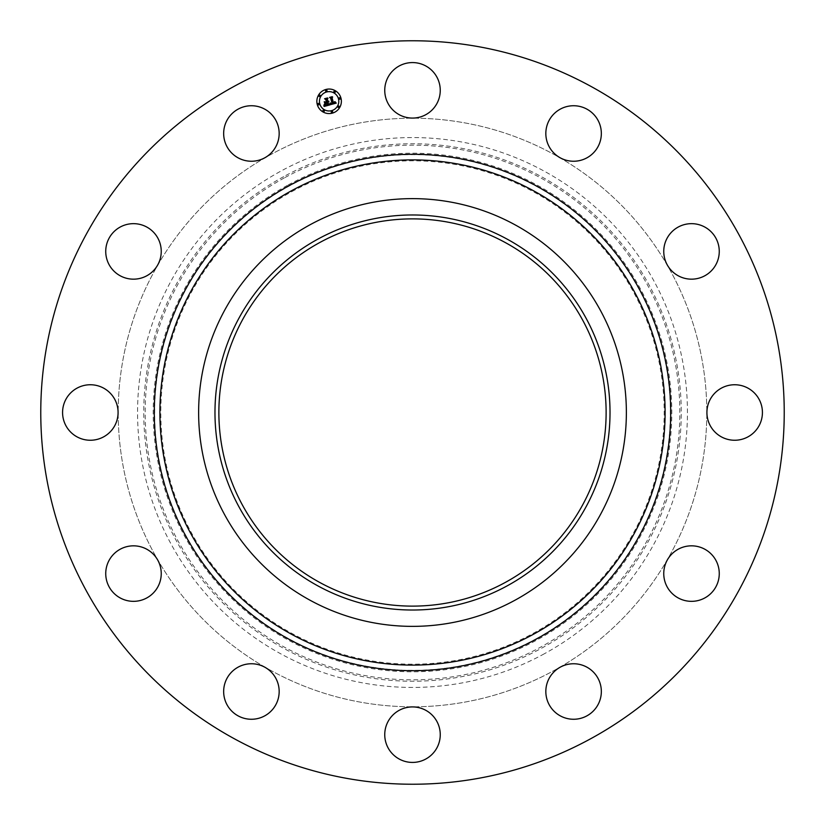 <?xml version="1.0" encoding="UTF-8"?>
<svg xmlns="http://www.w3.org/2000/svg" width="825" height="825" viewBox="0 0 825 825"><rect width="100%" height="100%" fill="white"/><g stroke="black" fill="none" stroke-linecap="round" stroke-linejoin="round"><path stroke-width="0.62" stroke-dasharray="4.12 3.09" d="M388.142 77.024A27.761 27.761 0 0 1 425.803 65.969A27.761 27.761 0 0 1 436.858 103.63A27.761 27.761 0 0 1 399.197 114.685A27.761 27.761 0 0 1 388.142 77.024M234.279 738.726A371.735 371.735 0 0 1 86.274 234.279A371.735 371.735 0 0 1 590.721 86.274A371.735 371.735 0 0 1 738.726 590.721A371.735 371.735 0 0 1 234.279 738.726M515.037 224.812A213.871 213.871 0 0 1 600.188 515.037A213.871 213.871 0 0 1 309.963 600.188A213.871 213.871 0 0 1 224.812 309.963A213.871 213.871 0 0 1 515.037 224.812M505.333 242.581A193.627 193.627 0 0 1 582.419 505.333A193.627 193.627 0 0 1 319.667 582.419A193.627 193.627 0 0 1 242.581 319.667A193.627 193.627 0 0 1 505.333 242.581M271.404 670.766A294.288 294.288 0 0 1 154.234 271.404A294.288 294.288 0 0 1 553.596 154.234A294.288 294.288 0 0 1 670.766 553.596A294.288 294.288 0 0 1 271.404 670.766A294.288 294.288 0 0 1 154.234 271.404A294.288 294.288 0 0 1 553.596 154.234A294.288 294.288 0 0 1 670.766 553.596A294.288 294.288 0 0 1 271.404 670.766M559.144 109.787A27.761 27.761 0 0 1 597.29 119.047A27.761 27.761 0 0 1 588.029 157.193A27.761 27.761 0 0 1 549.883 147.933A27.761 27.761 0 0 1 559.144 109.787M690.855 223.668A27.761 27.761 0 0 1 719.256 250.759A27.761 27.761 0 0 1 692.165 279.159A27.761 27.761 0 0 1 663.764 252.068A27.761 27.761 0 0 1 690.855 223.668M747.976 388.142A27.761 27.761 0 0 1 759.031 425.803A27.761 27.761 0 0 1 721.37 436.858A27.761 27.761 0 0 1 710.315 399.197A27.761 27.761 0 0 1 747.976 388.142M715.213 559.144A27.761 27.761 0 0 1 705.952 597.29A27.761 27.761 0 0 1 667.807 588.029A27.761 27.761 0 0 1 677.067 549.883A27.761 27.761 0 0 1 715.213 559.144M601.332 690.855A27.761 27.761 0 0 1 574.241 719.256A27.761 27.761 0 0 1 545.841 692.165A27.761 27.761 0 0 1 572.932 663.764A27.761 27.761 0 0 1 601.332 690.855M436.858 747.976A27.761 27.761 0 0 1 399.197 759.031A27.761 27.761 0 0 1 388.142 721.37A27.761 27.761 0 0 1 425.803 710.315A27.761 27.761 0 0 1 436.858 747.976M265.856 715.213A27.761 27.761 0 0 1 227.71 705.952A27.761 27.761 0 0 1 236.971 667.807A27.761 27.761 0 0 1 275.117 677.067A27.761 27.761 0 0 1 265.856 715.213M134.145 601.332A27.761 27.761 0 0 1 105.744 574.241A27.761 27.761 0 0 1 132.835 545.841A27.761 27.761 0 0 1 161.236 572.932A27.761 27.761 0 0 1 134.145 601.332M77.024 436.858A27.761 27.761 0 0 1 65.969 399.197A27.761 27.761 0 0 1 103.63 388.142A27.761 27.761 0 0 1 114.685 425.803A27.761 27.761 0 0 1 77.024 436.858M109.787 265.856A27.761 27.761 0 0 1 119.047 227.71A27.761 27.761 0 0 1 157.193 236.971A27.761 27.761 0 0 1 147.933 275.117A27.761 27.761 0 0 1 109.787 265.856M223.668 134.145A27.761 27.761 0 0 1 250.759 105.744A27.761 27.761 0 0 1 279.159 132.835A27.761 27.761 0 0 1 252.068 161.236A27.761 27.761 0 0 1 223.668 134.145M544.314 653.782A274.942 274.942 0 0 1 171.218 544.314A274.942 274.942 0 0 1 280.686 171.218A274.942 274.942 0 0 1 653.782 280.686A274.942 274.942 0 0 1 544.314 653.782M291.833 191.617A251.687 251.687 0 0 1 633.383 291.833A251.687 251.687 0 0 1 533.167 633.383A251.687 251.687 0 0 1 191.617 533.167A251.687 251.687 0 0 1 291.833 191.617M328.711 104.497L329.588 104.981L324.215 106.415L324.648 104.641L325.731 105.404L327.731 105.012L327.082 102.589L327.339 104.816L325.132 104.95L327.174 104.713L326.638 102.712L325.267 104.012L324.679 101.846L326.968 102.156L326.267 99.547L325.432 99.052L327.968 98.371L327.308 99.268L327.907 101.496L328.649 101.093L328.01 101.877L328.948 101.3L328.123 102.31L328.711 104.497M336.249 103.135L330.062 104.847L330.392 103.084L331.134 103.847L332.506 103.692L331.062 98.072L330.299 97.67L332.671 97.03L332.104 97.835L333.486 102.981L334.764 101.63L333.589 103.372L334.888 102.878L335.074 101.733L336.249 103.135M324.998 103.981L324.235 101.702L324.998 103.981M329.794 104.651L330.144 102.908L329.794 104.651M323.854 106.27L324.235 104.373L323.854 106.27M330.846 103.476L332.032 103.372L330.65 98.165L329.557 97.412L332.207 96.7L329.887 97.474L330.794 98.082L332.238 103.476L330.846 103.476M325.535 102.228L326.411 101.836L325.813 99.619L324.596 98.742L327.597 97.938L324.926 98.804L325.927 99.526L326.576 101.949L325.535 102.228M317.264 104.476A12.272 12.272 0 0 0 332.289 113.159A12.272 12.272 0 0 0 340.962 98.134A12.272 12.272 0 0 0 325.937 89.461A12.272 12.272 0 0 0 317.264 104.476M338.456 98.804A9.663 9.663 0 0 0 326.618 91.967A9.663 9.663 0 0 0 319.78 103.806A9.663 9.663 0 0 0 331.619 110.643A9.663 9.663 0 0 0 338.456 98.804M332.671 111.705A0.742 0.742 0 0 0 331.763 111.179A0.742 0.742 0 0 0 331.238 112.087A0.742 0.742 0 0 0 332.145 112.612A0.742 0.742 0 0 0 332.671 111.705M319.244 103.95A0.742 0.742 0 0 0 318.326 103.424A0.742 0.742 0 0 0 317.8 104.332A0.742 0.742 0 0 0 318.718 104.858A0.742 0.742 0 0 0 319.244 103.95M324.349 110.612A0.742 0.742 0 0 0 323.441 110.086A0.742 0.742 0 0 0 322.915 110.993A0.742 0.742 0 0 0 323.823 111.519A0.742 0.742 0 0 0 324.349 110.612M326.999 90.523A0.742 0.742 0 0 0 326.081 89.997A0.742 0.742 0 0 0 325.555 90.905A0.742 0.742 0 0 0 326.473 91.431A0.742 0.742 0 0 0 326.999 90.523M320.337 95.628A0.742 0.742 0 0 0 319.43 95.102A0.742 0.742 0 0 0 318.904 96.02A0.742 0.742 0 0 0 319.811 96.546A0.742 0.742 0 0 0 320.337 95.628M338.993 98.66A0.742 0.742 0 0 0 339.9 99.186A0.742 0.742 0 0 0 340.426 98.278A0.742 0.742 0 0 0 339.518 97.752A0.742 0.742 0 0 0 338.993 98.66M337.899 106.982A0.742 0.742 0 0 0 338.807 107.508A0.742 0.742 0 0 0 339.333 106.6A0.742 0.742 0 0 0 338.425 106.074A0.742 0.742 0 0 0 337.899 106.982M333.877 91.998A0.742 0.742 0 0 0 334.795 92.524A0.742 0.742 0 0 0 335.321 91.616A0.742 0.742 0 0 0 334.403 91.09A0.742 0.742 0 0 0 333.877 91.998M284.336 177.891A267.331 267.331 0 0 0 177.891 540.664A267.331 267.331 0 0 0 540.664 647.109A267.331 267.331 0 0 0 647.109 284.336A267.331 267.331 0 0 0 284.336 177.891M283.656 176.653A268.754 268.754 0 0 0 176.653 541.344A268.754 268.754 0 0 0 541.344 648.347A268.754 268.754 0 0 0 648.347 283.656A268.754 268.754 0 0 0 283.656 176.653M288.193 184.944A259.298 259.298 0 0 1 640.056 288.193A259.298 259.298 0 0 1 536.807 640.056A259.298 259.298 0 0 1 184.944 536.807A259.298 259.298 0 0 1 288.193 184.944M536.137 638.808A257.874 257.874 0 0 0 638.808 288.863A257.874 257.874 0 0 0 288.863 186.192A257.874 257.874 0 0 0 186.192 536.137A257.874 257.874 0 0 0 536.137 638.808"/><path stroke-width="1.24" d="M388.142 77.024A27.761 27.761 0 0 1 425.803 65.969A27.761 27.761 0 0 1 436.858 103.63A27.761 27.761 0 0 1 399.197 114.685A27.761 27.761 0 0 1 388.142 77.024M234.279 738.726A371.735 371.735 0 0 1 86.274 234.279A371.735 371.735 0 0 1 590.721 86.274A371.735 371.735 0 0 1 738.726 590.721A371.735 371.735 0 0 1 234.279 738.726M515.037 224.812A213.871 213.871 0 0 1 515.037 600.188A213.871 213.871 0 0 1 198.629 412.5A213.871 213.871 0 0 1 515.037 224.812M507.2 585.843A197.526 197.526 0 0 1 239.157 507.2A197.526 197.526 0 0 1 317.8 239.157A197.526 197.526 0 0 1 585.843 317.8A197.526 197.526 0 0 1 507.2 585.843M505.333 242.581A193.627 193.627 0 0 1 582.419 505.333A193.627 193.627 0 0 1 319.667 582.419A193.627 193.627 0 0 1 242.581 319.667A193.627 193.627 0 0 1 505.333 242.581M265.856 715.213A27.761 27.761 0 0 1 227.71 705.952A27.761 27.761 0 0 1 236.971 667.807A27.761 27.761 0 0 1 275.117 677.067A27.761 27.761 0 0 1 265.856 715.213M690.855 223.668A27.761 27.761 0 0 1 719.256 250.759A27.761 27.761 0 0 1 692.165 279.159A27.761 27.761 0 0 1 663.764 252.068A27.761 27.761 0 0 1 690.855 223.668M134.145 601.332A27.761 27.761 0 0 1 105.744 574.241A27.761 27.761 0 0 1 132.835 545.841A27.761 27.761 0 0 1 161.236 572.932A27.761 27.761 0 0 1 134.145 601.332M747.976 388.142A27.761 27.761 0 0 1 759.031 425.803A27.761 27.761 0 0 1 721.37 436.858A27.761 27.761 0 0 1 710.315 399.197A27.761 27.761 0 0 1 747.976 388.142M77.024 436.858A27.761 27.761 0 0 1 65.969 399.197A27.761 27.761 0 0 1 103.63 388.142A27.761 27.761 0 0 1 114.685 425.803A27.761 27.761 0 0 1 77.024 436.858M715.213 559.144A27.761 27.761 0 0 1 705.952 597.29A27.761 27.761 0 0 1 667.807 588.029A27.761 27.761 0 0 1 677.067 549.883A27.761 27.761 0 0 1 715.213 559.144M109.787 265.856A27.761 27.761 0 0 1 119.047 227.71A27.761 27.761 0 0 1 157.193 236.971A27.761 27.761 0 0 1 147.933 275.117A27.761 27.761 0 0 1 109.787 265.856M601.332 690.855A27.761 27.761 0 0 1 574.241 719.256A27.761 27.761 0 0 1 545.841 692.165A27.761 27.761 0 0 1 572.932 663.764A27.761 27.761 0 0 1 601.332 690.855M223.668 134.145A27.761 27.761 0 0 1 250.759 105.744A27.761 27.761 0 0 1 279.159 132.835A27.761 27.761 0 0 1 252.068 161.236A27.761 27.761 0 0 1 223.668 134.145M436.858 747.976A27.761 27.761 0 0 1 399.197 759.031A27.761 27.761 0 0 1 388.142 721.37A27.761 27.761 0 0 1 425.803 710.315A27.761 27.761 0 0 1 436.858 747.976M559.144 109.787A27.761 27.761 0 0 1 597.29 119.047A27.761 27.761 0 0 1 588.029 157.193A27.761 27.761 0 0 1 549.883 147.933A27.761 27.761 0 0 1 559.144 109.787M317.264 104.476A12.272 12.272 0 0 1 325.937 89.461A12.272 12.272 0 0 1 340.962 98.134A12.272 12.272 0 0 1 332.289 113.159A12.272 12.272 0 0 1 317.264 104.476M319.78 103.806A9.663 9.663 0 0 1 326.618 91.967A9.663 9.663 0 0 1 338.456 98.804A9.663 9.663 0 0 1 331.619 110.643A9.663 9.663 0 0 1 319.78 103.806M330.082 104.765L330.392 103.084L331.134 103.847L332.506 103.692L331.062 98.072L330.299 97.67L332.671 97.03L332.104 97.835L333.486 102.981L334.764 101.63L333.589 103.372L334.888 102.878L335.074 101.733L336.249 103.135L330.082 104.765M329.691 104.497L330.144 102.908L329.691 104.497M330.907 103.465L332.032 103.372L330.65 98.165L329.557 97.412L332.207 96.7L329.887 97.474L330.794 98.082L332.238 103.476L330.907 103.465M324.215 106.415L324.648 104.641L325.731 105.404L327.731 105.012L327.082 102.589L327.339 104.816L325.05 104.868L327.174 104.713L326.638 102.712L325.267 104.012L324.679 101.846L326.968 102.156L326.267 99.547L325.432 99.052L327.968 98.371L327.308 99.268L327.907 101.496L328.649 101.093L328.01 101.877L328.948 101.3L328.123 102.31L328.711 104.497L329.588 104.981L324.215 106.415M323.833 106.002L324.235 104.373L323.833 106.002M324.235 101.702L324.998 103.981L324.235 101.702M326.411 101.836L325.813 99.619L324.596 98.742L327.597 97.938L324.926 98.804L325.927 99.526L326.576 101.949L325.349 102.125L326.411 101.836M331.238 112.087A0.742 0.742 0 0 1 331.763 111.179A0.742 0.742 0 0 1 332.671 111.705A0.742 0.742 0 0 1 332.145 112.612A0.742 0.742 0 0 1 331.238 112.087M317.8 104.332A0.742 0.742 0 0 1 318.326 103.424A0.742 0.742 0 0 1 319.244 103.95A0.742 0.742 0 0 1 318.718 104.858A0.742 0.742 0 0 1 317.8 104.332M322.915 110.993A0.742 0.742 0 0 1 323.441 110.086A0.742 0.742 0 0 1 324.349 110.612A0.742 0.742 0 0 1 323.823 111.519A0.742 0.742 0 0 1 322.915 110.993M325.555 90.905A0.742 0.742 0 0 1 326.081 89.997A0.742 0.742 0 0 1 326.999 90.523A0.742 0.742 0 0 1 326.473 91.431A0.742 0.742 0 0 1 325.555 90.905M318.904 96.02A0.742 0.742 0 0 1 319.43 95.102A0.742 0.742 0 0 1 320.337 95.628A0.742 0.742 0 0 1 319.811 96.546A0.742 0.742 0 0 1 318.904 96.02M340.426 98.278A0.742 0.742 0 0 1 339.9 99.186A0.742 0.742 0 0 1 338.993 98.66A0.742 0.742 0 0 1 339.518 97.752A0.742 0.742 0 0 1 340.426 98.278M339.333 106.6A0.742 0.742 0 0 1 338.807 107.508A0.742 0.742 0 0 1 337.899 106.982A0.742 0.742 0 0 1 338.425 106.074A0.742 0.742 0 0 1 339.333 106.6M335.321 91.616A0.742 0.742 0 0 1 334.795 92.524A0.742 0.742 0 0 1 333.877 91.998A0.742 0.742 0 0 1 334.403 91.09A0.742 0.742 0 0 1 335.321 91.616M533.61 190.822A252.605 252.605 0 0 1 634.178 533.61A252.605 252.605 0 0 1 291.39 634.178A252.605 252.605 0 0 1 190.822 291.39A252.605 252.605 0 0 1 533.61 190.822M536.291 185.903A258.204 258.204 0 0 1 639.097 536.291A258.204 258.204 0 0 1 288.709 639.097A258.204 258.204 0 0 1 185.903 288.709A258.204 258.204 0 0 1 536.291 185.903"/></g></svg>

